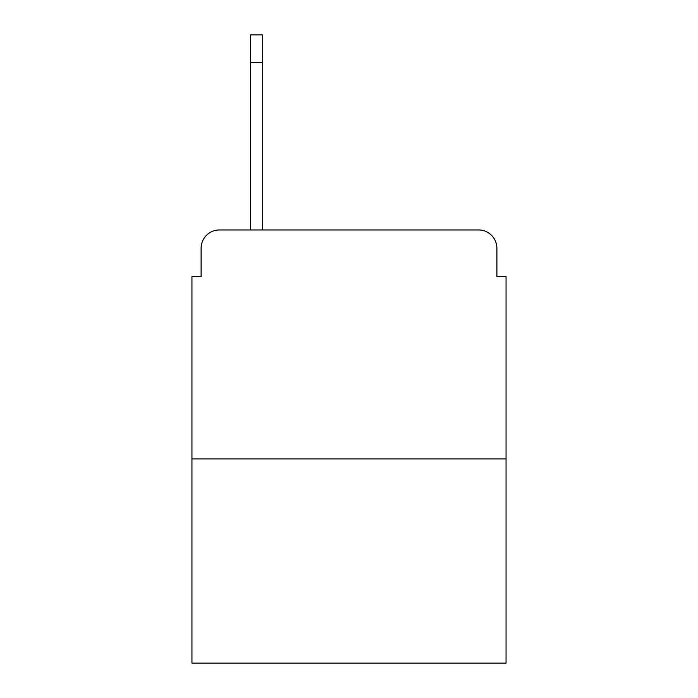 <?xml version="1.0" encoding="UTF-8"?>
<svg xmlns="http://www.w3.org/2000/svg" width="698" height="698" viewBox="0 0 698 698"><rect width="100%" height="100%" fill="white"/><g stroke="black" fill="none" stroke-linecap="round" stroke-linejoin="round"><path stroke-width="1.05" d="M201.111 248.27L201.111 276.652L201.111 248.27A18.314 18.314 0 0 1 219.425 229.956L250.556 229.956L250.556 34.9L262.465 34.9L262.465 229.956L277.568 229.956M506.05 458.891L191.95 458.891L191.95 663.1L506.05 663.1L506.05 276.652L496.889 276.652L496.889 248.27A18.314 18.314 0 0 0 478.575 229.956L219.425 229.956M191.95 458.891L191.95 276.652L201.111 276.652M420.432 229.956L478.575 229.956M496.889 276.652L496.889 248.27M262.465 62.375L250.556 62.375"/></g></svg>
